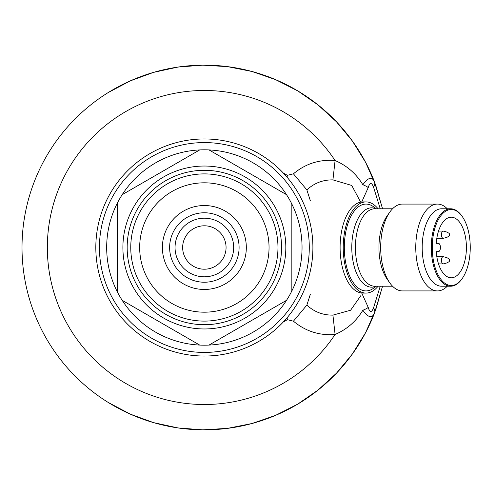 <?xml version="1.0" encoding="UTF-8"?>
<svg xmlns="http://www.w3.org/2000/svg" width="495" height="495" viewBox="0 0 495 495"><rect width="100%" height="100%" fill="white"/><g stroke="black" fill="none" stroke-linecap="round" stroke-linejoin="round"><path stroke-width="0.74" d="M204.361 225.794A21.706 21.706 0 0 1 223.158 258.353A21.706 21.706 0 0 1 185.563 258.353A21.706 21.706 0 0 1 204.361 225.794M204.361 276.804A29.304 29.304 0 0 1 178.98 232.848A29.304 29.304 0 0 1 229.742 232.848A29.304 29.304 0 0 1 204.361 276.804M204.361 282.23A34.73 34.73 0 0 1 169.63 247.5A34.73 34.73 0 0 1 204.361 212.77A34.73 34.73 0 0 1 239.091 247.5A34.73 34.73 0 0 1 204.361 282.23M139.67 247.5A64.69 64.69 0 0 1 236.703 191.478A64.69 64.69 0 0 1 236.703 303.522A64.69 64.69 0 0 1 139.67 247.5M130.76 247.5A73.606 73.606 0 0 0 204.361 321.107A73.606 73.606 0 0 0 277.967 247.5A73.606 73.606 0 0 0 204.361 173.894A73.606 73.606 0 0 0 130.76 247.5M204.361 324.695A77.195 77.195 0 0 1 127.166 247.5A77.195 77.195 0 0 1 204.361 170.305A77.195 77.195 0 0 1 281.556 247.5A77.195 77.195 0 0 1 204.361 324.695M122.896 247.5A81.465 81.465 0 0 1 245.093 176.95A81.465 81.465 0 0 1 245.093 318.05A81.465 81.465 0 0 1 122.896 247.5M117.532 292.254L117.532 202.746A97.688 97.688 0 0 1 122.191 194.677L199.702 149.923A97.688 97.688 0 0 1 209.02 149.923L286.531 194.677A97.688 97.688 0 0 1 291.19 202.746L291.19 292.254A97.688 97.688 0 0 1 286.531 300.323L209.02 345.077A97.688 97.688 0 0 1 199.702 345.077L122.191 300.323A97.688 97.688 0 0 1 117.532 202.746M99.439 247.5A104.921 104.921 0 0 1 256.825 156.637A104.921 104.921 0 0 1 256.825 338.363A104.921 104.921 0 0 1 99.439 247.5M95.82 247.5A108.541 108.541 0 0 1 204.361 138.959A108.541 108.541 0 0 1 312.902 247.5A108.541 108.541 0 0 1 204.361 356.041A108.541 108.541 0 0 1 95.82 247.5M449.503 259.566A0.724 0.359 -90 0 1 449.782 259.832A0.724 0.359 -90 0 1 449.782 260.754A0.724 0.359 -90 0 1 449.175 260.599A0.724 0.359 -90 0 1 449.503 259.566M449.503 233.987A0.724 0.359 -90 0 1 449.782 234.246A0.724 0.359 -90 0 1 449.782 235.168A0.724 0.359 -90 0 1 449.175 235.02A0.724 0.359 -90 0 1 449.503 233.987M449.782 260.754L449.058 261.694L446.936 262.919L443.272 263.909A3.62 1.807 -90 0 1 443.235 263.909A3.62 1.807 -90 0 1 441.429 260.29A3.62 1.807 -90 0 1 443.235 256.676A3.62 1.807 -90 0 1 443.272 256.676L446.936 257.666L449.058 258.891L449.782 259.832M449.782 235.168L449.058 236.109L446.936 237.334L443.272 238.324A3.62 1.807 -90 0 1 443.235 238.324A3.62 1.807 -90 0 1 441.429 234.71A3.62 1.807 -90 0 1 443.235 231.091A3.62 1.807 -90 0 1 443.272 231.091L446.936 232.081L449.058 233.306L449.782 234.246M438.521 263.909L443.235 263.909M436.819 238.324L443.235 238.324M436.25 251.658L438.347 251.658A4.158 2.079 90 0 0 440.426 247.5A4.158 2.079 90 0 0 438.347 243.342L436.25 243.342A30.3 15.153 -90 0 1 451.254 217.2A30.3 15.153 -90 0 1 466.408 247.5A30.3 15.153 -90 0 1 451.254 277.8A30.3 15.153 -90 0 1 436.25 251.658L438.347 251.658M438.347 243.342L436.25 243.342M470.25 247.5A37.991 18.996 90 0 0 462.225 216.482A37.991 18.996 90 0 0 437.085 222.199A37.991 18.996 90 0 0 437.085 272.801A37.991 18.996 90 0 0 462.225 278.518A37.991 18.996 90 0 0 470.25 247.5M462.014 216.191A38.715 19.355 90 0 0 461.804 215.894A38.715 19.355 90 0 0 450.629 208.785A38.715 19.355 90 0 0 431.275 247.5A38.715 19.355 90 0 0 450.629 286.215A38.715 19.355 90 0 0 461.804 279.106A38.715 19.355 90 0 0 462.014 278.809M450.629 286.215L441.54 286.215A38.715 19.355 -90 0 1 422.186 247.5A38.715 19.355 -90 0 1 441.54 208.785L450.629 208.785M447.294 208.785A43.418 21.706 90 0 0 437.469 204.082A43.418 21.706 90 0 0 415.763 247.5A43.418 21.706 90 0 0 437.469 290.918A43.418 21.706 90 0 0 447.294 286.215M437.469 204.082L402.379 204.082A43.418 21.706 90 0 0 389.843 212.052A43.418 21.706 90 0 0 389.843 282.948A43.418 21.706 90 0 0 402.379 290.918L437.469 290.918M389.843 212.052L387.127 215.894A38.715 19.355 90 0 0 387.127 279.106L389.843 282.948M376.404 286.215L373.267 288.43A43.418 21.706 -90 0 1 344.322 247.5A43.418 21.706 -90 0 1 373.267 206.57L376.404 208.785M378.069 286.215A45.59 22.795 -90 0 1 366.034 293.089A45.59 22.795 -90 0 1 343.239 247.5A45.59 22.795 -90 0 1 366.034 201.911A45.59 22.795 -90 0 1 378.069 208.785M310.39 294.123L306.863 305.106L293.424 321.193L287.403 319.69L283.344 321.948M360.663 202.133L351.735 185.452L332.931 179.883C322.963 179.735 314.276 183.07 306.863 189.894L310.39 200.877M366.034 293.089L362.897 293.089A45.59 22.795 -90 0 1 361.721 293.028A45.59 22.795 -90 0 1 340.102 247.5A45.59 22.795 -90 0 1 361.721 201.972A45.59 22.795 -90 0 1 362.897 201.911L366.034 201.911M306.863 189.894L293.424 173.807C305.533 163.69 319.423 159.26 335.084 160.516C347.02 165.695 356.276 173.776 362.854 184.759C368.2 177.266 372.091 176.344 374.529 181.981A14.473 7.648 -21.1 0 1 373.558 187.178L380.24 208.785M306.863 305.106C314.276 311.924 322.969 315.259 332.931 315.117L335.084 334.484C319.479 335.728 305.588 331.291 293.424 321.193M361.721 293.028L368.243 307.414A14.473 4.659 168.7 0 1 362.854 310.241C356.276 321.224 347.02 329.305 335.084 334.484A157.02 157.02 0 0 1 100.906 365.619A157.02 157.02 0 0 1 100.906 129.381A157.02 157.02 0 0 1 335.084 160.516L332.931 179.883M373.558 187.178C371.541 182.148 369.765 182.284 368.243 187.586A14.473 4.659 -168.7 0 0 362.854 184.759M368.243 187.586L361.721 201.972M332.931 315.117L350.608 310.229L360.892 295.565M380.24 286.215L373.558 307.822A14.473 7.648 21.1 0 1 374.529 313.019C372.085 318.656 368.193 317.728 362.854 310.241M368.243 307.414C369.765 312.716 371.535 312.852 373.558 307.822M108.238 92.546L130.228 80.902L153.605 72.363L177.922 67.079L202.733 65.161L227.576 66.639L251.986 71.484L275.505 79.608L297.705 90.857L318.161 105.027L336.501 121.844L352.378 141.007L365.502 162.15L375.618 184.889L382.548 208.785L374.529 181.981A182.346 182.346 0 0 0 108.238 92.546A182.346 182.346 0 0 0 88.073 387.956A182.346 182.346 0 0 0 374.529 313.019L382.548 286.215L375.618 310.111L365.502 332.85L352.378 353.993L336.501 373.156L318.161 389.973L297.705 404.143L275.505 415.392L251.986 423.516L227.576 428.361L202.733 429.839L177.922 427.921L153.605 422.637L130.228 414.098L108.238 402.454M162.391 247.5A41.97 41.97 0 0 1 225.343 211.155A41.97 41.97 0 0 1 225.343 283.845A41.97 41.97 0 0 1 162.391 247.5M122.191 194.677A97.688 97.688 0 0 1 199.702 149.923M209.02 149.923A97.688 97.688 0 0 1 286.531 194.677M291.19 202.746A97.688 97.688 0 0 1 291.19 292.254M286.531 300.323A97.688 97.688 0 0 1 209.02 345.077M199.702 345.077A97.688 97.688 0 0 1 122.191 300.323M392.547 286.215L374.764 286.215A38.715 19.355 -90 0 1 355.41 247.5A38.715 19.355 -90 0 1 374.764 208.785L392.547 208.785M375.99 208.785A39.68 19.843 90 0 0 351.79 247.5A39.68 19.843 90 0 0 375.99 286.215M287.032 177.167L287.403 175.31L293.424 173.807M283.344 173.052L287.403 175.31M287.032 317.833L287.403 319.69M436.819 256.676L443.235 256.676M438.521 231.091L443.235 231.091M462.225 216.482L461.804 215.894M462.225 278.518L461.804 279.106"/></g></svg>
